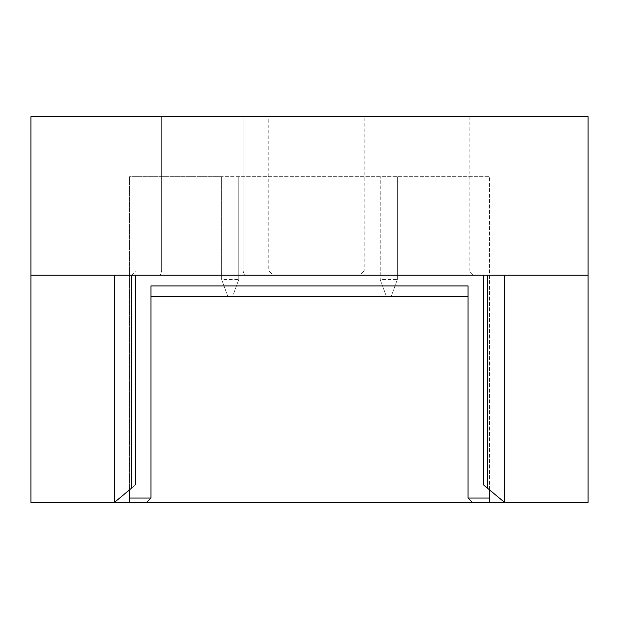 <?xml version="1.0" encoding="UTF-8"?>
<svg xmlns="http://www.w3.org/2000/svg" width="619" height="619" viewBox="0 0 619 619"><rect width="100%" height="100%" fill="white"/><g stroke="black" fill="none" stroke-linecap="round" stroke-linejoin="round"><path stroke-width="0.46" stroke-dasharray="3.1 2.32" d="M364.142 116.658L469.132 116.658L364.142 116.658L364.142 270.929L469.132 270.929L473.419 275.215L359.856 275.215L473.419 275.215M469.132 116.658L469.132 270.929L364.142 270.929L359.856 275.215M268.785 116.658L243.066 116.658L268.785 116.658L268.785 270.929L243.066 270.929L244.505 275.215L160.228 275.215L244.505 275.215L243.066 270.929L135.94 270.929L268.785 270.929L273.072 275.215L244.505 275.215L273.072 275.215M243.066 116.658L243.066 270.929L243.066 116.658L135.94 116.658L243.066 116.658M588.05 275.215L504.485 275.215L504.485 502.342L504.485 275.215L483.369 275.215L504.485 275.215L504.485 502.342L483.369 484.747M397.352 279.502L397.352 176.655L397.352 279.502L391.115 296.64L386.449 296.64L380.205 279.502L397.352 279.502L391.115 296.64L386.449 296.64L380.205 279.502L380.205 176.655L380.205 279.502M221.648 279.502L221.648 176.655L129.51 176.655L129.51 502.342L129.51 176.655L489.49 176.655L238.795 176.655L238.795 279.502L232.551 296.64L227.885 296.64L221.648 279.502L238.795 279.502L232.551 296.64L227.885 296.64L221.648 279.502L221.648 176.655L238.795 176.655L238.795 279.502M30.95 116.658L588.05 116.658L588.05 502.342L30.95 502.342L30.95 116.658M131.352 275.215L114.515 275.215L114.515 502.342L131.352 488.314C136.814 483.756 136.814 483.756 131.352 488.314L131.352 275.215L114.515 275.215L114.515 502.342L114.515 275.215L30.95 275.215M504.485 275.215L114.515 275.215M160.228 275.215L131.654 275.215L160.228 275.215L161.667 270.929L160.228 275.215M468.057 285.932L468.057 296.64L150.943 296.64L150.943 285.932M150.943 296.64L150.943 498.055L146.657 502.342L129.51 502.342L129.51 275.215L129.51 489.846M489.49 489.846L489.49 176.655L489.49 502.342L472.343 502.342L468.057 498.055L468.057 296.64M472.343 502.342L489.49 502.342M129.51 502.342L146.657 502.342M161.667 116.658L161.667 270.929L161.667 116.658M487.648 488.314L487.648 275.215M135.94 116.658L135.94 270.929L131.654 275.215"/><path stroke-width="0.93" d="M504.485 275.215L504.485 502.342L483.369 484.747L483.369 275.215M588.05 275.215L30.95 275.215L30.95 116.658L588.05 116.658L588.05 502.342L472.343 502.342L468.057 498.055L489.49 498.055M129.51 489.846L129.51 502.342L114.515 502.342L131.352 488.314C136.814 483.756 136.814 483.756 131.352 488.314L131.352 275.215M129.51 498.055L150.943 498.055L150.943 285.932L468.057 285.932L468.057 498.055M468.057 296.64L150.943 296.64M30.95 275.215L30.95 502.342L114.515 502.342L114.515 275.215M150.943 498.055L146.657 502.342L129.51 502.342M489.49 489.846L489.49 502.342M146.657 502.342L472.343 502.342M487.648 488.314L487.648 275.215M135.631 484.747L135.631 275.215"/></g></svg>
